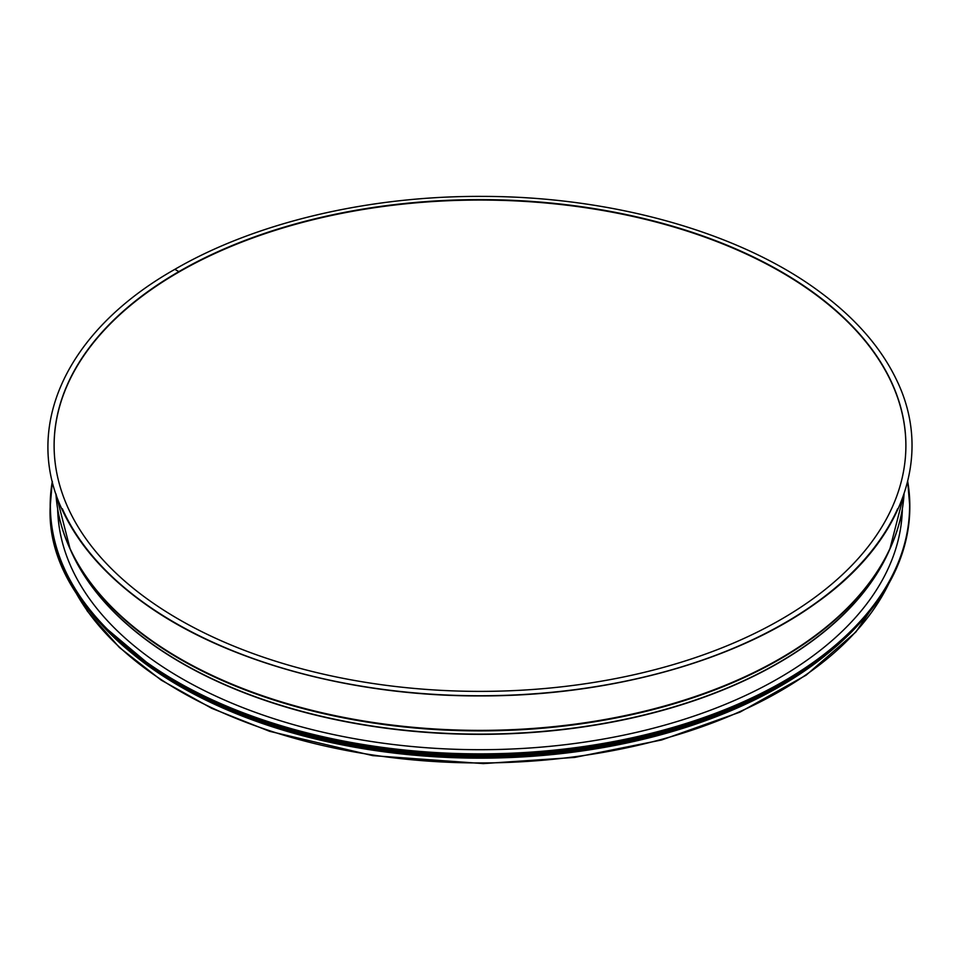 <?xml version="1.0" encoding="UTF-8"?>
<svg xmlns="http://www.w3.org/2000/svg" width="960" height="960" viewBox="0 0 960 960"><rect width="100%" height="100%" fill="white"/><g stroke="black" fill="none" stroke-linecap="round" stroke-linejoin="round"><path stroke-width="1.44" d="M178.848 271.632L175.08 269.46L178.848 271.632A425.892 245.892 180 0 1 642.984 218.328A425.892 245.892 180 0 1 905.892 445.5A425.892 245.892 180 0 1 480 691.38A425.892 245.892 180 0 1 54.108 445.5A425.892 245.892 180 0 1 178.848 271.632M825.072 655.716A424.296 244.968 180 0 1 134.808 655.62M785.4 682.788A423.768 244.656 180 0 1 174.708 682.848M54.108 445.716A425.892 245.892 180 0 1 178.848 272.064A425.892 245.892 180 0 1 642.804 218.724A425.892 245.892 180 0 1 905.892 445.716M57.708 511.044A422.388 243.864 180 0 1 57.768 509.676M902.232 509.676A422.388 243.864 180 0 1 902.292 511.044M902.352 508.968A422.388 243.864 180 0 1 778.668 678.276A422.388 243.864 180 0 1 320.868 731.736A422.388 243.864 180 0 1 57.648 508.968M888.516 584.184A424.296 244.968 180 0 1 480 762.948A424.296 244.968 180 0 1 71.484 584.184M897.624 508.776A431.208 248.952 180 0 1 480 695.76A431.208 248.952 180 0 1 62.364 508.776M900.912 516.288A424.164 244.896 180 0 1 889.836 549.12L904.044 493.884A424.296 244.968 180 0 1 480 730.368A424.296 244.968 180 0 1 55.956 493.884L70.164 549.12A424.164 244.896 180 0 1 59.088 516.288M889.836 549.12A424.164 244.896 180 0 1 480 730.896A424.164 244.896 180 0 1 70.164 549.12L72.024 553.164A422.232 243.78 180 0 0 480 734.112A422.232 243.78 180 0 0 887.964 553.164L889.836 549.12M889.716 549.396A422.172 243.744 180 0 1 480 734.352A422.172 243.744 180 0 1 70.284 549.396M901.74 512.388L901.716 513.96A421.752 243.492 180 0 1 900.984 525.684A421.752 243.492 180 0 0 901.716 513.828M58.284 513.828A421.752 243.492 180 0 0 59.016 525.66A421.752 243.492 180 0 1 58.284 513.96L58.248 512.34M907.584 481.788A429.612 248.028 180 0 1 783.78 681.228A429.612 248.028 180 0 1 296.52 730.116A429.612 248.028 180 0 1 52.416 481.788M909.816 506.496A429.828 248.16 180 0 1 909.816 506.976L907.692 481.344A429.828 248.16 180 0 1 909.816 506.016A429.828 248.16 180 0 1 783.924 681.48A429.828 248.16 180 0 1 315.516 735.276A429.828 248.16 180 0 1 50.172 506.016A429.828 248.16 180 0 1 52.308 481.344L50.172 506.976A429.828 248.16 180 0 1 50.172 506.496M783.924 682.452A429.828 248.16 180 0 1 315.516 736.236A429.828 248.16 180 0 1 50.172 506.976C44.028 640.716 253.86 760.452 485.496 755.196C601.332 753.408 700.8 729.192 783.888 682.548C866.1 633.672 908.076 575.148 909.816 506.976A429.828 248.16 180 0 1 783.924 682.452M798.672 673.5A429.624 248.04 180 0 1 783.792 682.536A429.624 248.04 180 0 1 161.328 673.5M803.388 670.512A426.96 246.504 180 0 1 781.896 683.868A426.96 246.504 180 0 1 156.624 670.524M833.028 648.588A427.164 246.624 180 0 1 782.052 684.132A427.164 246.624 180 0 1 126.972 648.6M857.784 625.38A427.164 246.624 180 0 1 782.052 684.672A427.164 246.624 180 0 1 102.204 625.38M806.748 669.132A426.972 246.516 180 0 1 781.92 684.756A426.972 246.516 180 0 1 153.24 669.132M751.404 700.8A424.512 245.088 180 0 1 208.98 700.98M889.26 582.84L855.84 632.04L806.148 675.156L739.98 712.14L661.608 739.992L574.704 757.416L483.336 763.596L372.78 755.64L269.604 731.316L211.716 708.324L161.172 680.112L119.352 647.448L87.396 611.196L70.728 582.84M174.684 269.424C65.268 331.38 21.168 428.652 64.176 513.876C80.172 546.468 106.44 575.988 142.956 602.424C223.356 661.08 351.36 696.48 480.804 695.904C609.288 696.192 736.164 661.056 816.264 602.976C903 541.728 933.888 455.616 896.256 379.308C880.596 346.956 854.808 317.604 818.904 291.24C739.404 232.392 612.228 196.5 483.084 196.404C368.88 195.66 255.168 222.576 174.696 269.424M901.716 513.96L901.752 512.34M58.284 513.96L58.26 512.388M58.248 512.508L58.248 517.98M901.752 512.508L901.752 517.98M859.476 623.568L824.832 655.896L782.004 684.768L730.116 710.28L671.844 730.716L558.984 752.736L439.992 755.904L336.012 742.548L240.984 714.756L160.836 674.268L100.5 623.544M782.148 684.684L705.48 720.132L619.068 744.012L525.6 756.108L429.804 755.808L359.94 747.528L293.448 732.624L232.224 711.492L177.96 684.744"/></g></svg>
